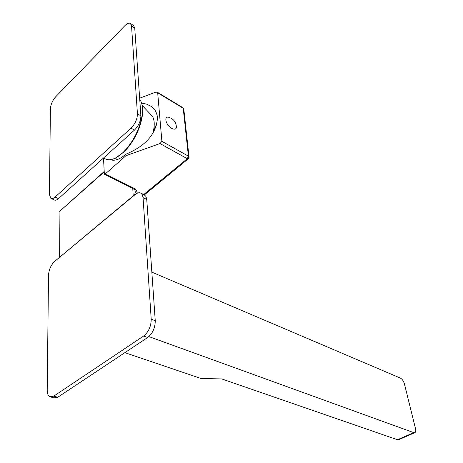 <?xml version="1.0" encoding="UTF-8"?>
<svg xmlns="http://www.w3.org/2000/svg" width="463" height="463" viewBox="0 0 463 463"><rect width="100%" height="100%" fill="white"/><g stroke="black" fill="none" stroke-linecap="round" stroke-linejoin="round"><path stroke-width="0.69" d="M150.55 114.257L152.339 116.144C154.654 119.952 154.85 125.595 152.917 133.084M142.32 106.652C142.893 110.177 142.702 114.303 141.753 119.032C138.773 131.822 132.922 142.731 124.2 151.766L115.646 157.947M139.728 99.29C142.616 103.342 143.229 109.679 141.58 118.302C138.506 131.486 132.476 142.737 123.488 152.049L121.914 153.519C115.009 159.411 109.326 161.13 104.864 158.682L103.533 157.999M133.552 25.523L134.739 28.081L140.885 115.808C140.793 121.028 138.663 125.786 134.484 130.08L58.512 198.615C56.827 200.085 55.415 200.525 54.281 199.935L51.214 198.54M131.538 25.992L130.427 23.474C129.015 22.681 127.146 23.434 124.813 25.749L55.763 96.709C52.55 100.396 50.762 104.401 50.403 108.73L49.431 194.524L50.878 198.39C52.012 198.98 53.419 198.534 55.097 197.059L131.012 128.153C135.19 123.841 137.326 119.066 137.436 113.829L131.538 25.992L134.739 28.081M148.86 336.584L413.748 432.639L414.819 432.685C415.768 432.216 416.023 430.955 415.566 428.9L404.413 383.839C403.562 381.032 402.208 379.11 400.35 378.08L151.841 272.14M144.201 194.819L145.932 196.405L146.748 199.437L155.25 320.714C155.203 327.85 152.674 333.447 147.662 337.504L57.771 397.242L53.841 397.856L50.866 397.028M143.055 197.608L142.413 194.882L140.972 193.21C139.317 192.313 137.337 192.787 135.04 194.639L54.675 261.392C50.988 264.969 48.933 269.553 48.517 275.149L47.209 390.089C47.22 393.562 48.111 395.784 49.871 396.75L53.789 396.131L143.599 336.04C148.611 331.954 151.152 326.334 151.21 319.181L143.055 197.608L146.748 199.437M124.86 352.656L201.116 378.52L221.702 378.913L397.468 439.734L398.672 439.717M110.379 159.7C114.633 161.234 119.79 159.411 125.843 154.225C146.007 145.81 156.558 133.529 157.489 117.376C156.644 111.936 154.463 108.226 150.944 106.258L146.638 104.175L141.591 103.075M103.504 158.028L104.349 174.198L105.28 173.926L125.924 155.718L125.843 154.225M125.924 155.718L160.001 143.547L161.9 141.331L157.68 92.826L157.298 92.195L155.626 92.189L139.652 98.179M143.692 194.564L187.278 158.705L188.499 158.624M160.001 143.547L187.278 158.705L188.424 156.153L189.054 157.339M157.68 92.826L183.209 108.244L183.834 109.418M59.86 257.081L59.953 211.059L103.996 172.057M59.542 257.347L133.199 195.895L132.759 188.395M59.582 257.196L59.953 211.059L103.978 171.68M176.033 124.495L176.362 127.765C175.68 129.432 174.105 129.623 171.646 128.332C165.627 125.108 163.485 115.258 169.226 117.428L171.536 118.441C174.835 120.617 176.444 123.725 176.362 127.765M140.885 115.808L137.436 113.829M134.484 130.08L131.012 128.153M58.512 198.615L55.097 197.059M155.25 320.714L151.21 319.181M147.662 337.504L143.599 336.04M57.771 397.242L53.789 396.131M413.748 432.639L397.468 439.734M156.621 125.033L154.029 127.499M105.28 173.926L132.956 187.741L132.007 187.984L104.406 174.227M132.956 187.741C135.653 189.153 137.083 190.982 137.245 193.233M157.31 92.206L182.92 107.682L183.209 108.244L188.424 156.153L161.9 141.331M144.369 194.9L188.204 158.873L189.008 156.76L183.77 108.874L182.897 107.665M132.065 188.013C133.957 189.199 134.918 190.021 134.953 190.478C135.665 192.446 135.086 194.252 133.199 195.895L133.234 196.138M153.838 128.87L154.914 129.461M152.339 116.144L142.135 105.379M141.753 119.032L141.58 118.302M124.2 151.766L123.488 152.049M133.616 25.563L130.427 23.474M118.048 159.266L114.355 158.56M144.647 195.039L140.972 193.21M414.819 432.685L398.55 439.769M60.057 210.613L59.71 211.388M153.93 128.257L155.163 128.928"/></g></svg>

